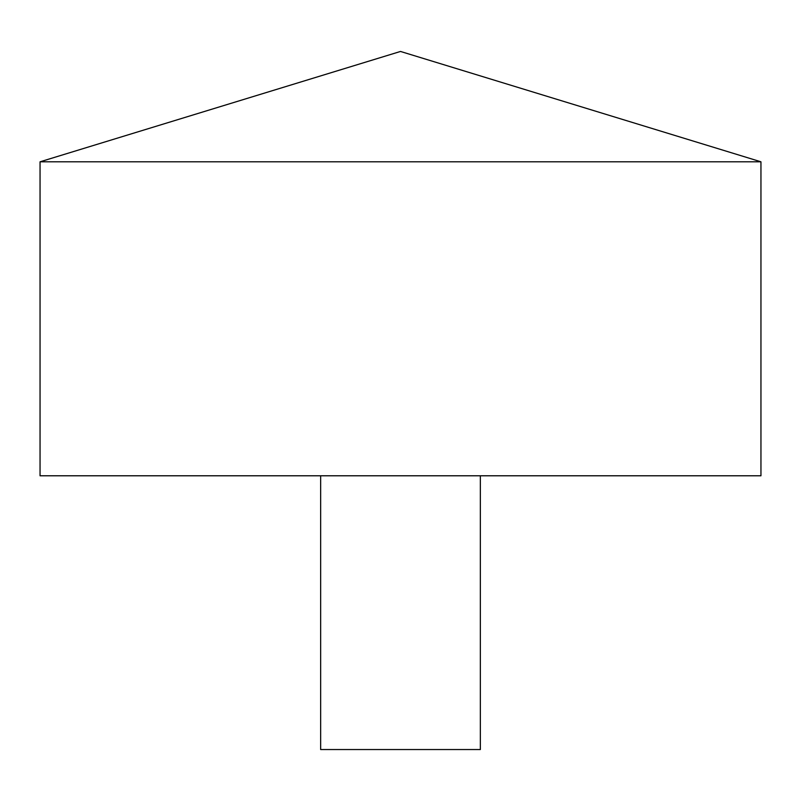 <?xml version="1.0" encoding="UTF-8"?>
<svg xmlns="http://www.w3.org/2000/svg" width="801" height="801" viewBox="0 0 801 801"><rect width="100%" height="100%" fill="white"/><g stroke="black" fill="none" stroke-linecap="round" stroke-linejoin="round"><path stroke-width="1.2" d="M760.95 161.802L40.05 161.802L40.05 475.784L760.95 475.784L760.95 161.802L400.5 51.454L40.05 161.802M480.35 475.784L480.35 749.546L320.65 749.546L320.65 475.784"/></g></svg>
